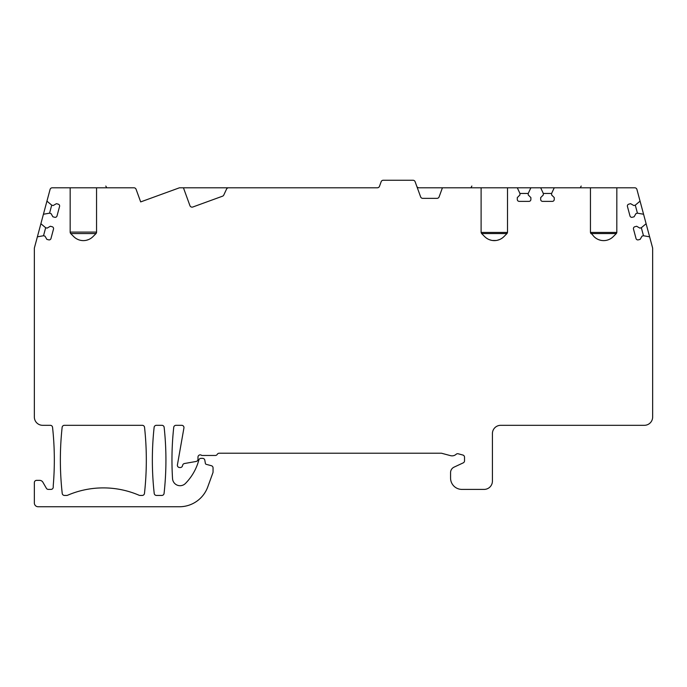 <?xml version="1.0" encoding="UTF-8"?>
<svg xmlns="http://www.w3.org/2000/svg" width="687" height="687" viewBox="0 0 687 687"><rect width="100%" height="100%" fill="white"/><g stroke="black" fill="none" stroke-linecap="round" stroke-linejoin="round"><path stroke-width="1.03" d="M64.466 495.439L66.716 495.439A2.259 2.259 0 0 0 67.609 495.25A90.486 90.486 0 0 1 139.083 495.25A2.259 2.259 0 0 0 139.976 495.439L142.218 495.439A2.259 2.259 0 0 0 144.468 493.421A301.61 301.61 0 0 0 144.545 427.331A2.259 2.259 0 0 0 142.303 425.313L64.389 425.313A2.259 2.259 0 0 0 62.139 427.331A301.61 301.61 0 0 0 62.225 493.421A2.259 2.259 0 0 0 64.466 495.439M164.073 493.421A2.259 2.259 0 0 1 161.823 495.439L156.464 495.439A2.259 2.259 0 0 1 154.214 493.421A301.61 301.61 0 0 1 154.128 427.331A2.259 2.259 0 0 1 156.378 425.313L161.9 425.313A2.259 2.259 0 0 1 164.15 427.331A301.61 301.61 0 0 1 164.073 493.421M481.106 232.094L481.776 233.7A2.259 2.259 0 0 1 481.106 232.094L481.106 187.791L442.428 187.791L439.122 196.86A2.259 2.259 0 0 1 437.001 198.354L422.754 198.354A2.259 2.259 0 0 1 420.624 196.86L415.128 181.746A2.259 2.259 0 0 0 412.999 180.252L383.269 180.252A2.259 2.259 0 0 0 381.139 181.746L379.482 186.306A2.259 2.259 0 0 1 377.352 187.791L228.599 187.791A2.259 2.259 0 0 0 226.547 189.097L223.782 195.031A2.259 2.259 0 0 1 222.502 196.199L192.832 207.002A2.259 2.259 0 0 1 189.93 205.645L183.438 187.791L179.462 187.791L140.68 201.909L136.086 189.286A2.259 2.259 0 0 0 133.956 187.791L96.558 187.791L96.558 232.094A2.259 2.259 0 0 1 95.897 233.7L96.532 232.429L96.025 233.563L70.701 233.563L73.767 236.637A13.568 13.568 0 0 0 92.96 236.637L95.897 233.7M70.83 233.7A2.259 2.259 0 0 1 70.168 232.094L96.558 232.094M612.469 237.341L613.233 236.637A13.568 13.568 0 0 1 594.04 236.637L590.468 232.429L616.806 232.429L616.832 187.791L634.754 187.791A2.259 2.259 0 0 1 636.935 189.475L640.061 201.136L635.286 205.155L633.826 205.542L630.597 203.678L628.777 204.159A1.889 1.889 0 0 0 627.437 206.469L629.979 215.941A1.889 1.889 0 0 0 632.289 217.272L634.11 216.783L635.973 213.554L637.433 213.159L643.573 214.25L646.115 223.722L641.332 227.732L639.88 228.118L636.643 226.255L634.822 226.744A1.889 1.889 0 0 0 633.491 229.054L636.025 238.518A1.889 1.889 0 0 0 638.335 239.849L640.155 239.368L642.019 236.13L643.479 235.744L649.627 236.826L652.573 247.827A2.259 2.259 0 0 1 652.65 248.411L652.65 417.018A8.296 8.296 0 0 1 644.354 425.313L500.711 425.313A8.296 8.296 0 0 0 492.416 433.609L492.416 481.106A8.296 8.296 0 0 1 484.129 489.402L461.879 489.402A11.31 11.31 0 0 1 450.569 478.092L450.569 472.604A6.028 6.028 0 0 1 454.055 467.143L463.218 462.866A2.259 2.259 0 0 0 464.524 460.814L464.524 457.207A2.259 2.259 0 0 0 462.84 455.026L458.229 453.789A2.259 2.259 0 0 0 456.125 454.296A6.028 6.028 0 0 1 450.517 455.644L441.724 453.291A2.259 2.259 0 0 0 441.14 453.214L219.23 453.214A2.259 2.259 0 0 0 217.272 454.339A2.259 2.259 0 0 1 215.314 455.472L201.772 455.472A2.259 2.259 0 0 0 197.976 457.13L197.976 459.242A2.259 2.259 0 0 1 196.104 461.466L184.468 463.519A2.259 2.259 0 0 0 182.69 465.116L182.459 465.906A2.259 2.259 0 0 1 180.286 467.538L179.642 467.538A2.259 2.259 0 0 1 177.418 464.884L183.927 427.967A2.259 2.259 0 0 0 181.703 425.313L175.984 425.313A2.259 2.259 0 0 0 173.734 427.331A301.61 301.61 0 0 0 172.54 478.641A7.54 7.54 0 0 0 185.43 483.468A52.779 52.779 0 0 0 198.818 460.084L198.835 460.015A2.259 2.259 0 0 1 201.016 458.341L202.588 458.341A2.259 2.259 0 0 1 204.82 460.204L205.387 463.433A1.134 1.134 0 0 0 206.212 464.326L211.381 465.717A2.259 2.259 0 0 1 213.056 467.899L213.056 471.96A2.259 2.259 0 0 1 212.918 472.733L207.766 486.903A30.159 30.159 0 0 1 179.419 506.748L38.12 506.748A3.77 3.77 0 0 1 34.35 502.978L34.35 482.618A2.259 2.259 0 0 1 36.609 480.359L39.631 480.359A3.77 3.77 0 0 1 42.895 482.24L46.373 488.277A2.259 2.259 0 0 0 48.339 489.402L50.975 489.402A2.259 2.259 0 0 0 53.242 487.143L53.242 485.632A301.61 301.61 0 0 0 52.556 427.331A2.259 2.259 0 0 0 50.306 425.313L42.646 425.313A8.296 8.296 0 0 1 34.35 417.018L34.35 248.411A2.259 2.259 0 0 1 34.427 247.827L37.373 236.826L43.521 235.744L44.981 236.13L46.845 239.368L48.665 239.849A1.889 1.889 0 0 0 50.975 238.518L53.509 229.054A1.889 1.889 0 0 0 52.178 226.744L50.357 226.255L47.12 228.118L45.668 227.732L40.885 223.722L43.427 214.25L49.567 213.159L51.027 213.554L52.89 216.783L54.711 217.272A1.889 1.889 0 0 0 57.021 215.941L59.563 206.469A1.889 1.889 0 0 0 58.223 204.159L56.403 203.678L53.174 205.542L51.714 205.155L46.939 201.136L50.065 189.475A2.259 2.259 0 0 1 52.246 187.791L70.168 187.791L70.168 232.094M616.832 232.094A2.259 2.259 0 0 1 616.17 233.7L616.806 232.429L616.299 233.563L590.975 233.563L590.442 232.094A2.259 2.259 0 0 0 591.103 233.7M613.233 236.637L616.17 233.7M554.246 187.791L551.609 193.451L551.609 194.953L554.246 197.598L554.246 199.479A1.889 1.889 0 0 1 552.365 201.368L542.558 201.368A1.889 1.889 0 0 1 540.678 199.479L540.678 197.598L543.314 194.953L543.314 193.451L540.678 187.791L590.442 187.791L590.442 232.094M540.678 187.791L530.871 187.791L528.234 193.451L528.234 194.953L530.879 197.598L530.879 199.479A1.889 1.889 0 0 1 528.99 201.368L519.192 201.368A1.889 1.889 0 0 1 517.302 199.479L517.302 197.598L519.939 194.953L519.939 193.451L528.234 193.451M481.106 187.791L517.302 187.791L519.939 193.451M507.504 187.791L507.504 232.094A2.259 2.259 0 0 1 506.834 233.7L507.126 233.34M481.776 233.7L484.704 236.637A13.568 13.568 0 0 0 503.906 236.637L506.834 233.7M590.442 187.791L616.832 187.791M416.786 186.306A2.259 2.259 0 0 0 418.915 187.791L442.428 187.791M517.302 187.791L530.871 187.791M70.168 187.791L96.558 187.791M183.438 187.791L228.599 187.791M489.161 239.6L491.36 240.287M492.527 240.493L496.134 240.484M497.302 240.27L499.501 239.574M500.505 239.11L501.45 238.578M503.142 237.341L503.906 236.637M484.704 236.637L485.477 237.341M486.31 238.003L487.203 238.604M481.201 232.73L481.647 233.563L506.963 233.563L507.504 232.094M89.568 239.11L90.504 238.578M92.195 237.341L92.96 236.637M73.767 236.637L74.531 237.341M75.364 238.003L76.257 238.604M78.215 239.6L79.288 239.986M79.366 240.003L80.413 240.287M81.581 240.493L82.784 240.596M83.994 240.596L85.197 240.484M86.364 240.27L88.554 239.574M70.701 233.563L70.194 232.429L70.701 233.563M379.482 186.306A2.259 2.259 0 0 1 377.352 187.791M598.48 239.591L600.67 240.278M601.838 240.493L603.031 240.596M603.418 240.605L603.873 240.605M604.242 240.596L605.436 240.493M606.604 240.278L607.66 240.003M607.729 239.978L608.794 239.591M610.752 238.595L611.636 238.003M594.04 236.637L594.805 237.341M595.638 238.003L596.522 238.595M640.061 201.136L643.573 214.25M646.115 223.722L649.627 236.826M641.332 227.732L643.479 235.744M635.286 205.155L637.433 213.159M37.373 236.826L40.885 223.722M43.427 214.25L46.939 201.136M49.567 213.159L51.714 205.155M43.521 235.744L45.668 227.732M543.314 193.451L551.609 193.451M481.132 232.429L507.478 232.429M106.734 187.791L105.807 186.048M471.857 186.048L470.93 187.791M581.193 186.048L580.266 187.791"/></g></svg>
